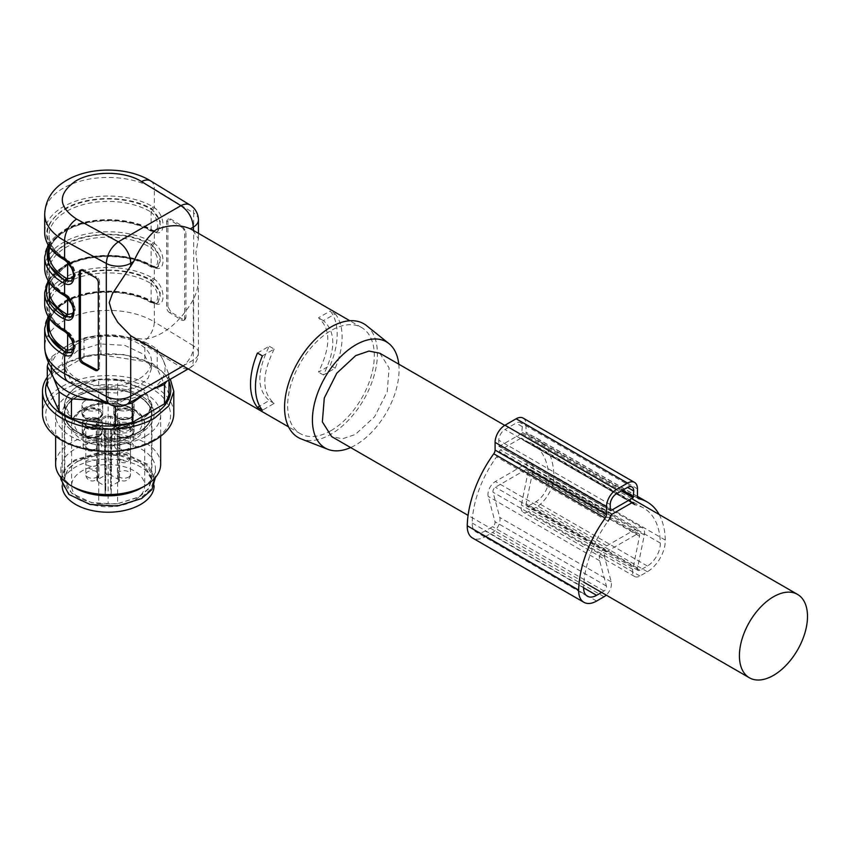 <?xml version="1.0" encoding="UTF-8"?>
<svg xmlns="http://www.w3.org/2000/svg" width="850" height="850" viewBox="0 0 850 850"><rect width="100%" height="100%" fill="white"/><g stroke="black" fill="none" stroke-linecap="round" stroke-linejoin="round"><path stroke-width="0.64" stroke-dasharray="4.25 3.19" d="M167.907 306.627L167.907 220.851L168.821 218.854L170.914 219.119L182.931 226.472L185.927 231.88L185.927 317.645L185.024 319.653L182.931 319.388L170.914 312.035L167.907 306.627L166.632 307.317L166.632 221.553A4.378 2.454 61.4 0 1 167.546 219.544A4.378 2.454 61.4 0 1 169.639 219.81L170.914 219.119M73.451 277.546L74.598 273.445C74.269 268.292 71.942 263.957 67.607 260.461L66.597 259.898C71.613 264.021 74.29 269.014 74.63 274.901L71.272 281.276M49.066 247.18A60.839 35.126 180 0 1 65.131 230.711A60.839 35.126 180 0 1 151.173 230.711L152.596 231.423L157.569 231.455L160.236 225.473C159.917 219.587 157.367 214.508 152.596 210.248L151.173 209.27A1.753 1.009 120 0 0 149.929 211.416L151.13 212.234C155.221 215.879 157.42 220.288 157.728 225.452C157.42 230.244 155.221 231.954 151.13 230.594L149.929 229.999A59.086 34.117 0 0 0 66.374 229.999A59.086 34.117 0 0 0 49.066 254.118C49.13 245.374 54.782 237.607 66.013 230.796C87.731 217.504 128.573 217.504 150.291 230.796A1.753 1.009 -60 0 1 149.929 229.999M73.451 349.021L74.598 344.919C74.269 339.766 71.942 335.431 67.607 331.936L66.597 331.373C71.613 335.495 74.29 340.489 74.63 346.375L71.549 352.58M49.066 318.654A60.839 35.126 180 0 1 65.131 302.186A60.839 35.126 180 0 1 151.173 302.186L152.596 302.897L157.569 302.929L160.236 296.947C159.917 291.061 157.367 285.983 152.596 281.711L151.173 280.744A1.753 1.009 120 0 0 149.929 282.891L151.13 283.709C155.221 287.353 157.42 291.752 157.728 296.926C157.42 301.718 155.221 303.429 151.13 302.069L149.929 301.474A59.086 34.117 0 0 0 66.374 301.474A59.086 34.117 0 0 0 49.066 325.592C49.13 316.848 54.782 309.071 66.013 302.271C87.731 288.979 128.573 288.979 150.291 302.271A1.753 1.009 -60 0 1 149.929 301.474M71.527 281.116L73.525 271.288L64.515 259.303C40.598 242.505 40.598 225.707 64.515 208.909C87.231 195.096 129.072 195.096 151.789 208.909L160.31 221.425L158.164 231.104L151.789 230.35L154.317 231.742C165.962 237.968 165.962 215.656 154.317 207.623L153.032 206.762A63.463 36.635 0 0 0 63.272 206.762A63.463 36.635 0 0 0 44.689 232.677M71.527 316.848L73.525 307.02L64.515 295.035C40.598 278.237 40.598 261.439 64.515 244.651C87.231 230.839 129.072 230.839 151.789 244.651L160.31 257.157L158.164 266.847L151.789 266.092L154.317 267.484C165.962 273.711 165.962 251.387 154.317 243.355L153.032 242.505A63.463 36.635 0 0 0 63.272 242.505A63.463 36.635 0 0 0 44.689 268.409M71.527 352.591L73.525 342.763L64.515 330.767C40.598 313.979 40.598 297.181 64.515 280.383C87.231 266.571 129.072 266.571 151.789 280.383L160.31 292.899L158.164 302.579L151.789 301.824L154.317 303.216C165.962 309.442 165.962 287.13 154.317 279.098L153.032 278.237A63.463 36.635 0 0 0 63.272 278.237A63.463 36.635 0 0 0 44.689 304.151M183.048 365.967L193.301 360.049A17.51 10.104 0 0 0 198.433 352.899L198.422 275.899L195.893 252.609L198.433 238.776L192.642 229.999M130.698 335.729C139.315 340.818 149.749 339.947 161.999 333.094C174.261 325.794 184.694 314.627 193.301 299.582C197.051 292.166 198.762 284.272 198.422 275.899M77.509 343.634A43.329 25.011 180 0 1 124.738 338.215A43.329 25.011 180 0 1 151.481 361.324A43.329 25.011 180 0 1 138.794 379.015A43.329 25.011 180 0 1 91.566 384.434A43.329 25.011 180 0 1 64.823 361.324A43.329 25.011 180 0 1 77.509 343.634M330.979 430.652A61.274 35.381 -60 0 1 300.348 433.691A61.274 35.381 -60 0 1 290.955 384.582A61.274 35.381 -60 0 1 330.979 330.586A61.274 35.381 -60 0 1 361.622 327.558A61.274 35.381 -60 0 1 371.014 376.656A61.274 35.381 -60 0 1 330.979 430.652M335.187 313.873A61.274 35.381 -60 0 1 335.187 368.188L323.404 374.988C335.888 349.679 335.888 331.564 323.404 320.673L335.187 313.873L330.236 311.015A61.274 35.381 -60 0 1 330.236 365.33L318.453 372.13C330.937 346.811 330.937 328.706 318.453 317.815L330.236 311.015M335.187 368.188L330.236 365.33M73.451 313.278L74.598 309.188C74.269 304.024 71.942 299.699 67.607 296.193L66.374 295.396A59.086 34.117 0 0 1 49.066 271.267A59.086 34.117 0 0 1 66.374 247.148A59.086 34.117 0 0 1 149.929 247.148L151.13 247.977C155.221 251.611 157.42 256.02 157.728 261.194C157.42 265.976 155.221 267.697 151.13 266.326L149.929 265.731A59.086 34.117 0 0 0 66.374 265.731A59.086 34.117 0 0 0 49.066 289.85C49.13 281.116 54.782 273.339 66.013 266.528C87.731 253.247 128.573 253.247 150.291 266.528L151.714 267.251L157.569 267.187L160.236 261.216C159.917 255.319 157.367 250.24 152.596 245.979L151.173 245.002A60.839 35.126 0 0 0 65.131 245.002A60.839 35.126 0 0 0 65.131 294.674L66.597 295.63C71.613 299.752 74.29 304.757 74.63 310.632L71.272 317.018M366.584 325.667A65.652 37.899 -60 0 1 373.044 379.026A65.652 37.899 -60 0 1 330.979 434.223A65.652 37.899 -60 0 1 301.187 438.929M398.767 364.161A61.274 35.381 -60 0 1 355.736 444.943A61.274 35.381 -60 0 1 350.625 447.557M379.812 353.217L389.13 367.976L387.196 391.797L374.659 416.681L355.3 434.478L342.507 438.781L331.67 436.613M48.099 244.821L63.644 230.265C86.934 216.144 129.37 216.144 152.66 230.265L157.59 231.444M49.066 282.922L65.131 266.443C87.529 252.833 128.775 252.833 151.173 266.443L152.596 267.155L151.13 266.326L151.13 247.977L152.596 245.979M48.099 280.564L63.644 266.007C86.934 251.876 129.37 251.876 152.66 266.007L157.59 267.187M48.099 316.296L63.644 301.739C86.934 287.619 129.37 287.619 152.66 301.739L157.59 302.919M98.313 282.699L99.514 281.956L99.514 367.731L98.313 368.464M82.397 270.449L83.598 269.716L96.337 276.654L95.136 277.387M83.598 269.716A4.378 2.603 -121.5 0 0 81.313 269.556A4.378 2.603 -121.5 0 0 80.803 270.066M97.931 369.952A4.378 2.603 -121.5 0 0 98.621 369.729A4.378 2.603 -121.5 0 0 99.514 367.731M99.514 281.956A4.378 2.603 -121.5 0 0 96.337 276.654M257.454 353.026L269.227 346.226C256.743 371.546 256.743 389.651 269.227 400.552L259.643 406.087M262.406 355.884L274.189 349.084L269.227 346.226M274.189 349.084C261.694 374.404 261.694 392.509 274.189 403.41L262.406 410.21M274.189 403.41L269.227 400.552M323.404 320.673L318.453 317.815M323.404 374.988L318.453 372.13M182.931 226.472L181.656 227.163L169.639 219.81M181.656 227.163A4.378 2.454 61.4 0 1 184.663 232.581L185.927 231.88M185.927 317.645L184.663 318.346L184.663 232.581M184.663 318.346A4.378 2.454 61.4 0 1 183.749 320.354A4.378 2.454 61.4 0 1 181.656 320.078L182.931 319.388M170.914 312.035L169.639 312.726L181.656 320.078M169.639 312.726A4.378 2.454 61.4 0 1 166.632 307.317M77.509 350.784L68.117 358.902L64.823 368.475L72.123 382.373L91.566 391.584L116.609 393.008L138.794 386.166L148.187 378.048L151.481 368.475L144.181 354.578L124.738 345.366L99.694 343.942L77.509 350.784M154.105 479.262L154.105 485.647A45.953 26.531 0 0 0 125.736 461.178A45.953 26.531 0 0 0 75.661 466.926A45.953 26.531 0 0 0 62.199 485.69L62.199 414.216A45.953 26.531 0 0 0 90.567 438.728A45.953 26.531 0 0 0 140.643 432.979A45.953 26.531 0 0 0 154.105 414.216A45.953 26.531 0 0 0 125.736 389.704A45.953 26.531 0 0 0 75.661 395.452A45.953 26.531 0 0 0 62.199 414.216A45.953 26.531 180 0 1 75.661 395.452A45.953 26.531 180 0 1 125.736 389.704A45.953 26.531 180 0 1 154.105 414.216A45.953 26.531 180 0 1 140.643 432.979A45.953 26.531 180 0 1 90.567 438.728A45.953 26.531 180 0 1 62.199 414.216L62.199 479.262A45.953 26.531 180 0 1 75.661 460.498L99.184 453.231L125.736 454.739L146.359 464.514L154.105 479.262L150.609 489.409L140.643 498.015A45.953 26.531 180 0 1 90.567 503.774A45.953 26.531 180 0 1 62.199 479.262M133.992 500.608A36.55 21.101 180 0 1 94.169 505.187A36.55 21.101 180 0 1 71.602 485.69A36.55 21.101 180 0 1 82.312 470.772A36.55 21.101 180 0 1 122.134 466.193A36.55 21.101 180 0 1 144.702 485.69A36.55 21.101 180 0 1 133.992 500.608M131.113 417.828L134.088 413.684L127.819 408.266L116.758 409.541L113.783 413.684L120.052 419.092L131.113 417.828A10.158 5.865 180 0 1 120.052 419.092A10.158 5.865 180 0 1 113.783 413.684A10.158 5.865 180 0 1 116.758 409.541A10.158 5.865 180 0 1 127.819 408.266A10.158 5.865 180 0 1 134.088 413.684A10.158 5.865 180 0 1 131.113 417.828M99.705 417.913L102.744 413.684L96.337 408.149L85.032 409.445L81.993 413.684L88.4 419.209L99.705 417.913A10.37 5.992 180 0 1 88.4 419.209A10.37 5.992 180 0 1 81.993 413.684A10.37 5.992 180 0 1 85.032 409.445A10.37 5.992 180 0 1 96.337 408.149A10.37 5.992 180 0 1 102.744 413.684A10.37 5.992 180 0 1 99.705 417.913M131.113 436.05L134.088 431.906L127.819 426.487L116.758 427.763L113.783 431.906L120.052 437.325L131.113 436.05A10.158 5.865 180 0 1 120.052 437.325A10.158 5.865 180 0 1 113.783 431.906A10.158 5.865 180 0 1 116.758 427.763A10.158 5.865 180 0 1 127.819 426.487A10.158 5.865 180 0 1 134.088 431.906A10.158 5.865 180 0 1 131.113 436.05M99.546 436.05L102.521 431.906L96.252 426.487L85.191 427.763L82.216 431.906L88.485 437.325L99.546 436.05A10.158 5.865 180 0 1 88.485 437.325A10.158 5.865 180 0 1 82.216 431.906A10.158 5.865 180 0 1 85.191 427.763A10.158 5.865 180 0 1 96.252 426.487A10.158 5.865 180 0 1 102.521 431.906A10.158 5.865 180 0 1 99.546 436.05M119.446 480.696A2.624 1.519 0 0 1 118.671 481.759L119.106 424.819L111.169 429.409L119.723 424.469L119.723 421.111L119.106 422.184L110.436 417.18L110.011 474.608L118.671 479.612A2.624 1.519 0 0 1 119.446 480.696L120.052 423.513A3.241 1.87 0 0 0 119.106 422.184L118.671 479.612M119.723 421.111L111.063 416.107L105.241 416.107L96.581 421.111L96.581 424.469L104.263 428.91L103.668 434.733C104.327 437.623 106.898 438.388 111.371 437.038L112.636 434.733L112.041 428.91L111.169 429.409L110.564 486.444L111.169 492.766A3.06 1.764 0 0 1 111.212 493.074L111.828 435.901A3.676 2.125 0 0 0 111.775 435.529L111.169 492.766M118.671 481.759L110.564 486.444M112.041 432.735L111.169 433.479L110.564 490.694M104.263 432.735L105.134 433.479L105.74 490.694L105.134 492.766A3.06 1.764 0 0 0 105.092 493.074A3.06 1.764 0 0 0 105.984 494.317A3.06 1.764 0 0 0 109.321 494.7A3.06 1.764 0 0 0 111.212 493.074M105.134 492.766L104.529 435.529L105.134 429.409L104.263 428.91L105.134 429.409L105.74 486.444L97.633 481.759A2.624 1.519 0 0 1 96.858 480.696L96.252 423.513A3.241 1.87 0 0 0 97.198 424.819L97.633 481.759M105.74 490.694L105.74 486.444M110.011 474.608A2.624 1.519 0 0 0 106.293 474.608L97.633 479.612A2.624 1.519 0 0 0 96.858 480.696M117.587 454.846L117.587 379.791L108.152 379.695L108.152 454.75L117.587 454.846L141.961 463.611L151.481 479.262L148.187 488.835L138.794 496.942L117.587 503.678L117.587 438.632A43.329 25.011 0 0 0 138.794 431.906A43.329 25.011 0 0 0 151.481 414.216A43.329 25.011 0 0 0 117.587 389.799L98.717 389.799A43.329 25.011 0 0 0 77.509 396.525A43.329 25.011 0 0 0 64.823 414.216A43.329 25.011 0 0 0 98.717 438.632L108.152 438.728L108.152 503.763L98.717 503.678L98.717 438.632L117.587 438.632L117.587 428.623L108.152 428.719L108.152 438.728L117.587 438.632A43.329 25.011 180 0 0 138.794 431.906A43.329 25.011 180 0 0 151.481 414.216L151.481 404.207L148.187 413.78L138.794 421.897L117.587 428.623M151.481 479.262L151.481 414.216A43.329 25.011 180 0 0 117.587 389.799L98.717 389.799L98.717 454.846A43.329 25.011 0 0 0 77.509 461.571A43.329 25.011 0 0 0 64.823 479.262A43.329 25.011 0 0 0 98.717 503.678M117.587 503.678L108.152 503.763M98.717 454.846L108.152 454.75M77.201 461.391L99.609 454.474L124.897 455.908L144.542 465.216L151.916 479.262L148.591 488.931L139.102 497.123L116.694 504.039L91.407 502.605L71.761 493.297L64.388 479.262L67.713 469.582L77.201 461.391M139.102 432.087A43.764 25.266 180 0 1 91.407 437.559A43.764 25.266 180 0 1 64.388 414.216A43.764 25.266 180 0 1 77.201 396.344A43.764 25.266 180 0 1 124.897 390.873A43.764 25.266 180 0 1 151.916 414.216A43.764 25.266 180 0 1 139.102 432.087A43.764 25.266 180 0 1 91.407 437.559A43.764 25.266 180 0 1 64.388 414.216A43.764 25.266 180 0 1 77.201 396.344A43.764 25.266 180 0 1 124.897 390.873A43.764 25.266 180 0 1 151.916 414.216A43.764 25.266 180 0 1 139.102 432.087M131.113 409.254A10.158 5.865 180 0 1 120.052 410.518A10.158 5.865 180 0 1 113.783 405.099A10.158 5.865 180 0 1 116.758 400.956A10.158 5.865 180 0 1 127.819 399.691A10.158 5.865 180 0 1 134.088 405.099A10.158 5.865 180 0 1 131.113 409.254A10.158 5.865 180 0 1 120.052 410.518A10.158 5.865 180 0 1 113.783 405.099A10.158 5.865 180 0 1 116.758 400.956A10.158 5.865 180 0 1 127.819 399.691A10.158 5.865 180 0 1 134.088 405.099A10.158 5.865 180 0 1 131.113 409.254M116.758 419.188A10.158 5.865 180 0 1 127.819 417.913A10.158 5.865 180 0 1 134.088 423.332A10.158 5.865 180 0 1 131.113 427.476A10.158 5.865 180 0 1 120.052 428.751A10.158 5.865 180 0 1 113.783 423.332A10.158 5.865 180 0 1 116.758 419.188A10.158 5.865 180 0 1 127.819 417.913A10.158 5.865 180 0 1 134.088 423.332A10.158 5.865 180 0 1 131.113 427.476A10.158 5.865 180 0 1 120.052 428.751A10.158 5.865 180 0 1 113.783 423.332A10.158 5.865 180 0 1 116.758 419.188M99.705 409.339A10.37 5.992 180 0 1 88.4 410.635A10.37 5.992 180 0 1 81.993 405.099A10.37 5.992 180 0 1 85.032 400.871A10.37 5.992 180 0 1 96.337 399.574A10.37 5.992 180 0 1 102.744 405.099A10.37 5.992 180 0 1 99.705 409.339A10.37 5.992 180 0 1 88.4 410.635A10.37 5.992 180 0 1 81.993 405.099A10.37 5.992 180 0 1 85.032 400.871A10.37 5.992 180 0 1 96.337 399.574A10.37 5.992 180 0 1 102.744 405.099A10.37 5.992 180 0 1 99.705 409.339M85.191 419.188A10.158 5.865 180 0 1 96.252 417.913A10.158 5.865 180 0 1 102.521 423.332A10.158 5.865 180 0 1 99.546 427.476A10.158 5.865 180 0 1 88.485 428.751A10.158 5.865 180 0 1 82.216 423.332A10.158 5.865 180 0 1 85.191 419.188A10.158 5.865 180 0 1 96.252 417.913A10.158 5.865 180 0 1 102.521 423.332A10.158 5.865 180 0 1 99.546 427.476A10.158 5.865 180 0 1 88.485 428.751A10.158 5.865 180 0 1 82.216 423.332A10.158 5.865 180 0 1 85.191 419.188M47.303 381.374A62.624 36.157 180 0 1 63.877 364.353A62.624 36.157 180 0 1 125.056 355.109A62.624 36.157 180 0 1 169.001 381.374M48.482 362.493A61.274 35.381 180 0 1 51.839 356.596L67.915 345.249L84.001 338.024L84.001 357.404A61.274 35.381 180 0 1 100.906 354.79L144.851 361.579A61.274 35.381 180 0 1 157.229 368.73L169.001 394.092M47.303 385.741A61.274 35.381 180 0 1 51.839 375.976L84.001 357.404M64.823 479.262L64.823 414.216A43.329 25.011 180 0 0 98.717 438.632L98.717 428.623L108.152 428.719M64.823 404.207L64.823 414.216A43.329 25.011 180 0 1 77.509 396.525A43.329 25.011 180 0 1 98.717 389.799L98.717 379.791A43.329 25.011 0 0 0 77.509 386.516A43.329 25.011 0 0 0 64.823 404.207A43.329 25.011 0 0 0 98.717 428.623M108.152 379.695L98.717 379.791M117.587 379.791L141.961 388.567L151.481 404.207M77.201 386.346L99.609 379.429L124.897 380.864L144.542 390.171L151.916 404.207L148.591 413.876L139.102 422.078L116.694 428.995L91.407 427.561L71.761 418.253L64.388 404.207L67.713 394.538L77.201 386.346M60.881 479.262L64.483 468.817L74.726 459.956L98.929 452.487L126.246 454.049L147.454 464.1L155.423 479.262M74.726 487.836A47.271 27.296 180 0 1 60.881 468.541A47.271 27.296 180 0 1 74.726 449.236A47.271 27.296 180 0 1 126.246 443.328A47.271 27.296 180 0 1 155.423 468.541A47.271 27.296 180 0 1 141.589 487.826L141.578 487.836M160.671 464.249A52.519 30.324 0 0 0 128.254 436.231A52.519 30.324 0 0 0 71.017 442.808A52.519 30.324 0 0 0 55.633 464.249M145.286 436.369A52.519 30.324 180 0 1 88.049 442.946A52.519 30.324 180 0 1 55.633 414.928A52.519 30.324 180 0 1 71.017 393.486A52.519 30.324 180 0 1 128.254 386.92A52.519 30.324 180 0 1 160.671 414.928A52.519 30.324 180 0 1 145.286 436.369M152.426 440.491C127.936 452.816 101.596 454.314 73.397 445.007C41.013 433.415 36.04 404.388 63.877 389.364C88.368 377.049 114.707 375.541 142.906 384.859C175.291 396.44 180.264 425.467 152.426 440.491M173.804 413.504A65.652 37.899 0 0 0 133.28 378.484A65.652 37.899 0 0 0 61.731 386.697A65.652 37.899 0 0 0 42.5 413.504M47.303 377.113A65.652 37.899 180 0 1 61.731 364.544L90.153 354.896L123.112 354.439L152.299 363.29L170.351 379.217M84.001 338.024A61.274 35.381 180 0 1 100.906 335.41L122.878 336.749L144.851 342.21L144.851 361.579M144.851 342.21A61.274 35.381 180 0 1 157.229 349.35L157.229 368.73M157.229 349.35L163.115 359.975L169.001 374.723L169.001 380.003M169.001 374.723A61.274 35.381 180 0 1 166.409 381.501M127.139 404.175A61.274 35.381 180 0 1 115.398 405.663L115.398 406.311M153.308 389.056L143.491 394.729M115.398 405.663L108.099 403.421M51.839 356.596L51.839 375.976M100.906 335.41L100.906 354.79M51.297 367.158A56.897 32.852 180 0 1 67.915 345.249A56.897 32.852 180 0 1 122.878 336.749A56.897 32.852 180 0 1 163.115 359.975A56.897 32.852 180 0 1 148.389 391.701A56.897 32.852 180 0 1 104.104 401.243M119.297 430.302A6.566 3.793 0 0 0 128.573 430.302A6.566 3.793 0 0 0 130.496 427.614A6.566 3.793 0 0 0 128.573 424.936A6.566 3.793 0 0 0 119.297 424.936A6.566 3.793 0 0 0 117.374 427.614A6.566 3.793 0 0 0 119.297 430.302M117.374 431.407A9.276 5.355 180 0 1 114.654 427.614A9.276 5.355 180 0 1 117.374 423.831A9.276 5.355 180 0 1 130.496 423.831A9.276 5.355 180 0 1 133.216 427.614A9.276 5.355 180 0 1 130.496 431.407A9.276 5.355 180 0 1 117.374 431.407M114.654 445.846A9.276 5.355 180 0 0 117.374 449.629A9.276 5.355 180 0 0 130.496 449.629A9.276 5.355 0 0 0 133.216 445.846A9.276 5.355 0 0 0 130.496 442.053A9.276 5.355 0 0 0 117.374 442.053A9.276 5.355 180 0 0 114.654 445.846L114.654 432.618A9.276 5.355 180 0 1 117.374 428.836A9.276 5.355 0 0 1 127.489 427.667A9.276 5.355 0 0 1 133.216 432.618A9.276 5.355 0 0 1 130.496 436.411A9.276 5.355 180 0 1 120.381 437.569A9.276 5.355 180 0 1 114.654 432.618C114.187 432.916 114.835 433.925 116.599 435.625C121.029 438.09 125.726 438.217 130.677 436.007L133.216 432.618L133.216 445.846M128.573 443.158A6.566 3.793 0 0 0 119.297 443.158A6.566 3.793 0 0 0 117.374 445.846A6.566 3.793 0 0 0 119.297 448.524A6.566 3.793 0 0 0 128.573 448.524A6.566 3.793 0 0 0 130.496 445.846A6.566 3.793 0 0 0 128.573 443.158M97.006 421.366A6.566 3.793 0 0 0 87.731 421.366A6.566 3.793 0 0 0 85.808 424.044A6.566 3.793 0 0 0 87.731 426.721L97.006 426.721L98.929 424.044L97.006 421.366M85.648 427.922A9.499 5.482 180 0 1 82.875 424.044A9.499 5.482 180 0 1 85.648 420.166A9.499 5.482 180 0 1 99.089 420.166A9.499 5.482 180 0 1 101.862 424.044A9.499 5.482 180 0 1 99.089 427.922A9.499 5.482 180 0 1 85.648 427.922M83.088 445.846A9.276 5.355 180 0 0 85.808 449.629A9.276 5.355 180 0 0 98.929 449.629A9.276 5.355 0 0 0 101.649 445.846A9.276 5.355 0 0 0 98.929 442.053A9.276 5.355 0 0 0 85.808 442.053A9.276 5.355 180 0 0 83.088 445.846L83.088 432.618A9.276 5.355 180 0 1 85.808 428.836A9.276 5.355 0 0 1 95.922 427.667A9.276 5.355 0 0 1 101.649 432.618A9.276 5.355 0 0 1 98.929 436.411A9.276 5.355 180 0 1 88.814 437.569A9.276 5.355 180 0 1 83.088 432.618C82.62 432.916 83.268 433.925 85.032 435.625C89.463 438.09 94.159 438.217 99.11 436.007L101.649 432.618L101.649 445.846M97.006 443.158A6.566 3.793 0 0 0 87.731 443.158A6.566 3.793 0 0 0 85.808 445.846A6.566 3.793 0 0 0 87.731 448.524A6.566 3.793 0 0 0 97.006 448.524A6.566 3.793 0 0 0 98.929 445.846A6.566 3.793 0 0 0 97.006 443.158M638.01 498.27L527.361 434.392A4.378 2.529 -60 0 1 526.947 434.233A4.378 2.529 -60 0 1 526.033 432.225L526.033 424.501A14.004 8.086 -60 0 0 523.133 418.094M520.678 438.313L500.448 449.99A1.753 1.009 -60 0 0 499.322 451.488A11.379 6.566 -60 0 1 496.591 456.854A80.537 46.495 -60 0 0 472.196 523.069A18.381 10.614 -60 0 0 475.989 531.909A18.381 10.614 -60 0 0 485.18 530.995L492.607 526.713A3.506 2.019 -60 0 0 494.998 521.73L488.219 496.442A10.508 6.067 -60 0 1 495.401 481.504L525.725 463.994A10.508 6.067 -60 0 1 530.984 463.473A10.508 6.067 -60 0 1 532.908 470.645L526.129 503.763A3.506 2.019 -60 0 0 526.766 506.154A3.506 2.019 -60 0 0 528.519 505.973L535.936 501.691A18.381 10.614 -60 0 0 548.93 478.763A80.537 46.495 -60 0 0 532.281 443.732A80.537 46.495 -60 0 0 524.535 440.725A11.379 6.566 -60 0 1 523.441 440.3A11.379 6.566 -60 0 1 521.804 438.504A1.753 1.009 -60 0 0 521.549 438.228A1.753 1.009 -60 0 0 520.678 438.313L632.092 502.647M601.577 592.439L604.021 591.037A3.506 2.019 -60 0 0 606.411 586.054L599.643 560.766A10.508 6.067 -60 0 1 606.815 545.827L637.139 528.317A10.508 6.067 -60 0 1 642.398 527.797A10.508 6.067 -60 0 1 644.321 534.969L637.543 568.087A3.506 2.019 -60 0 0 638.18 570.477A3.506 2.019 -60 0 0 639.933 570.308L647.36 566.015A18.381 10.614 -60 0 0 660.344 543.086A80.537 46.495 -60 0 0 643.694 508.056A80.537 46.495 -60 0 0 635.949 505.049A11.379 6.566 -60 0 1 634.854 504.624M472.196 523.069L583.61 587.393A80.537 46.495 -60 0 1 608.005 521.178L496.591 456.854M521.709 433.436L499.418 446.303L498.801 445.942L498.801 440.226A8.755 5.058 -60 0 1 504.996 429.505L516.131 423.066A8.755 5.058 -60 0 1 520.508 422.641A8.755 5.058 -60 0 1 522.325 426.647L521.709 433.436L621.361 490.971M596.604 601.035L485.18 536.711A25.383 14.652 -60 0 1 472.494 537.976M485.18 536.711L492.607 532.429A10.508 6.067 -60 0 0 499.779 517.491L493.011 492.203A3.506 2.019 -60 0 1 495.401 487.22L525.725 469.71A3.506 2.019 -60 0 1 527.478 469.529A3.506 2.019 -60 0 1 528.116 471.931L521.347 505.038A10.508 6.067 -60 0 0 523.26 512.221A10.508 6.067 -60 0 0 528.519 511.7L535.936 507.408A25.383 14.652 -60 0 0 553.881 475.734A87.539 50.543 -60 0 0 535.776 437.665A87.539 50.543 -60 0 0 527.361 434.392M659.133 514.484A87.539 50.543 -60 0 1 665.295 540.069A25.383 14.652 -60 0 1 647.36 571.731L639.933 576.024A10.508 6.067 -60 0 1 634.684 576.544A10.508 6.067 -60 0 1 632.761 569.362L639.529 536.254A3.506 2.019 -60 0 0 638.892 533.864A3.506 2.019 -60 0 0 637.139 534.034L606.815 551.544A3.506 2.019 -60 0 0 604.424 556.527L611.203 581.814A10.508 6.067 -60 0 1 606.209 595.117M152.894 209.642L154.317 207.623L154.317 188.944L193.662 213.031L193.662 345.971L154.317 321.884L154.317 303.216L152.894 302.409M152.894 281.116L154.317 279.098L154.317 267.484L152.894 266.666M152.894 245.384L154.317 243.355L154.317 231.742L152.894 230.934M67.607 262.512L67.607 260.461L66.597 259.898L67.607 260.461M149.929 211.416A59.086 34.117 0 0 0 66.374 211.416A59.086 34.117 0 0 0 49.066 235.535A59.086 34.117 0 0 0 66.374 259.654L64.515 259.303A1.753 1.009 -60 0 1 63.644 259.388M48.748 245.894L64.515 230.35C87.231 216.548 129.072 216.548 151.789 230.35L151.173 230.711A1.753 1.009 -60 0 1 150.291 230.796L152.596 231.423L151.13 230.594L151.13 212.234L152.596 210.248M67.607 333.986L67.607 331.936L66.597 331.373L67.607 331.936M149.929 282.891A59.086 34.117 0 0 0 66.374 282.891A59.086 34.117 0 0 0 49.066 307.009A59.086 34.117 0 0 0 66.374 331.128L64.515 330.767A1.753 1.009 -60 0 1 63.644 330.862M48.748 317.369L64.515 301.824C87.231 288.012 129.072 288.012 151.789 301.824L151.173 302.186A1.753 1.009 -60 0 1 150.291 302.271L152.596 302.897L151.13 302.069L151.13 283.709L152.596 281.711M151.789 230.35L153.032 231.072A63.463 36.635 0 0 0 63.272 231.072A63.463 36.635 0 0 0 44.689 256.976M141.578 343.124L180.923 367.2L118.32 403.346L76.617 380.63A45.953 26.531 180 0 1 75.661 342.561A45.953 26.531 180 0 1 141.578 343.124A17.51 10.402 -58.5 0 0 154.317 321.884A63.463 36.635 0 0 0 63.272 321.119A63.463 36.635 0 0 0 44.689 347.034M151.789 301.824L153.032 302.536A63.463 36.635 0 0 0 63.272 302.536A63.463 36.635 0 0 0 44.689 328.451M151.173 266.443L153.032 266.804A63.463 36.635 0 0 0 63.272 266.804A63.463 36.635 0 0 0 44.689 292.708M188.179 368.932L189.678 368.061A17.51 10.104 60 0 0 193.301 360.049L193.301 299.582M198.433 219.959A17.51 10.104 0 0 0 193.662 213.031A17.51 10.402 -58.5 0 0 190.06 205.031M198.433 352.899A17.51 10.104 0 0 0 193.662 345.971A17.51 10.402 -58.5 0 1 180.923 367.2A17.51 10.104 60 0 0 189.678 368.061A17.51 17.51 0 0 0 198.433 352.899M150.716 180.954A17.51 10.402 121.5 0 1 154.317 188.944A63.463 36.635 0 0 0 63.272 188.179A63.463 36.635 0 0 0 44.689 214.094M127.075 404.207A17.51 10.104 60 0 1 118.32 403.346A17.51 9.807 118.6 0 1 109.948 404.419M67.607 298.254L67.607 296.193L66.597 295.63L67.607 296.193M151.789 266.092A61.71 35.626 0 0 0 64.515 266.092A61.71 35.626 0 0 0 48.748 281.637M71.74 316.646C74.715 313.374 75.852 311.132 75.151 309.921C74.757 304.183 72.186 299.381 67.426 295.513L66.013 294.589A1.753 1.009 -60 0 0 65.131 294.674L64.515 295.035A1.753 1.009 -60 0 1 63.644 295.12M153.032 242.505L149.929 247.148M68.244 381.703A17.51 9.807 118.6 0 0 76.617 380.63M153.032 278.237L151.173 280.744A60.839 35.126 0 0 0 65.131 280.744A60.839 35.126 0 0 0 65.131 330.416M153.032 206.762L151.173 209.27A60.839 35.126 0 0 0 65.131 209.27A60.839 35.126 0 0 0 65.131 258.942M167.907 220.851L166.632 221.553M65.652 331.489L64.6 330.884M65.652 295.747L64.6 295.152M65.652 260.015L64.6 259.42M49.066 282.126L49.066 271.267C49.13 280.011 54.782 287.789 66.013 294.589A1.753 1.009 -60 0 1 66.374 295.396M82.312 410.019A36.55 21.101 0 0 0 71.602 424.936A36.55 21.101 0 0 0 94.169 444.433A36.55 21.101 0 0 0 133.992 439.854A36.55 21.101 0 0 0 144.702 424.936A36.55 21.101 0 0 0 122.134 405.439A36.55 21.101 0 0 0 82.312 410.019M132.132 436.645A33.915 19.582 180 0 1 84.171 436.645A33.915 19.582 180 0 1 84.171 408.946A33.915 19.582 180 0 1 132.132 408.946A33.915 19.582 180 0 1 132.132 436.645M111.424 428.963L119.106 424.819A3.241 1.87 0 0 0 120.052 423.513L119.723 424.469M111.169 429.409L111.775 435.529A0.871 0.701 -16.5 0 1 112.636 434.733M110.755 437.389A3.676 2.125 0 0 0 111.828 435.901L110.936 436.985C106.579 437.548 104.422 437.187 104.476 435.901A3.676 2.125 0 0 0 105.549 437.389A3.676 2.125 0 0 0 110.755 437.389M103.668 434.733A0.871 0.701 -163.5 0 1 104.529 435.529A3.676 2.125 0 0 0 104.476 435.901L105.092 493.074M105.134 429.409L96.581 424.469M97.633 479.612L97.198 422.184A3.241 1.87 0 0 0 96.252 423.513L104.879 428.963M96.581 421.111L97.198 422.184L105.868 417.18L106.293 474.608M111.063 416.107L110.436 417.18A3.241 1.87 0 0 0 105.868 417.18L105.241 416.107M117.374 410.603A9.276 5.355 180 0 1 127.489 409.445A9.276 5.355 180 0 1 133.216 414.396A9.276 5.355 180 0 1 130.496 418.179A9.276 5.355 180 0 1 120.381 419.348A9.276 5.355 180 0 1 114.654 414.396A9.276 5.355 180 0 1 117.374 410.603M119.297 453.528A6.566 3.793 0 0 0 117.374 456.206A6.566 3.793 0 0 0 119.297 458.883A6.566 3.793 0 0 0 128.573 458.883A6.566 3.793 0 0 0 130.496 456.206A6.566 3.793 0 0 0 128.573 453.528A6.566 3.793 0 0 0 119.297 453.528M128.573 477.116A6.566 3.793 0 0 0 130.496 474.428A6.566 3.793 0 0 0 128.573 471.75A6.566 3.793 0 0 0 119.297 471.75A6.566 3.793 0 0 0 117.374 474.428A6.566 3.793 0 0 0 119.297 477.116A6.566 3.793 0 0 0 128.573 477.116M85.648 410.518A9.499 5.482 180 0 1 96.007 409.328A9.499 5.482 180 0 1 101.862 414.396A9.499 5.482 180 0 1 99.089 418.274A9.499 5.482 180 0 1 88.729 419.464A9.499 5.482 180 0 1 82.875 414.396A9.499 5.482 180 0 1 85.648 410.518M97.006 465.322L98.929 462.644L97.006 459.956L87.731 459.956A6.566 3.793 0 0 0 85.808 462.644A6.566 3.793 0 0 0 87.731 465.322A6.566 3.793 0 0 0 97.006 465.322M97.006 477.116A6.566 3.793 0 0 0 98.929 474.428A6.566 3.793 0 0 0 97.006 471.75A6.566 3.793 0 0 0 87.731 471.75A6.566 3.793 0 0 0 85.808 474.428A6.566 3.793 0 0 0 87.731 477.116A6.566 3.793 0 0 0 97.006 477.116M637.447 496.549L526.033 432.225M637.447 488.824L526.033 424.501M611.862 514.314L500.448 449.99M632.602 502.478L521.804 438.504M635.949 505.049L524.535 440.725M660.344 543.086L548.93 478.763M647.36 566.015L535.936 501.691M639.933 570.308L528.519 505.973M637.543 568.087L526.129 503.763M644.321 534.969L532.908 470.645M637.139 528.317L525.725 463.994M606.815 545.827L495.401 481.504M599.643 560.766L488.219 496.442M606.411 586.054L494.998 521.73M604.021 591.037L492.607 526.713M583.599 587.817L485.18 530.995M610.736 515.812L499.322 451.488M498.801 445.942L610.215 510.266L499.418 446.303M604.021 596.753L492.607 532.429M611.203 581.814L499.779 517.491M604.424 556.527L493.011 492.203M606.815 551.544L495.401 487.22M637.139 534.034L525.725 469.71M639.529 536.254L528.116 471.931M632.761 569.362L521.347 505.038M639.933 576.024L528.519 511.7M647.36 571.731L535.936 507.408M665.295 540.069L553.881 475.734M610.215 504.549L498.801 440.226M616.409 493.829L504.996 429.505M522.325 426.647L516.131 423.066M622.593 490.259L522.325 432.363M49.066 246.394L49.066 235.535C49.13 244.279 54.782 252.046 66.013 258.857L67.426 259.771C72.186 263.649 74.757 268.451 75.151 274.178C75.852 275.4 74.715 277.642 71.74 280.904M49.066 317.868L49.066 307.009C49.13 315.754 54.782 323.521 66.013 330.331L67.426 331.245C72.186 335.112 74.757 339.915 75.151 345.652C75.852 346.874 74.715 349.106 71.74 352.378M198.433 238.776L198.433 233.346M300.348 433.691L288.564 426.881M361.622 327.558L349.839 320.748M71.272 352.75L71.846 352.421M167.546 219.544L168.821 218.854M183.749 320.354L185.024 319.653M157.526 231.381C157.399 232.167 155.465 232.209 151.714 231.508M157.526 267.123C157.399 267.899 155.465 267.941 151.714 267.251M157.526 302.855C157.399 303.631 155.465 303.673 151.714 302.983M81.313 269.556L80.113 270.289M98.621 369.729L97.421 370.462M64.823 368.475L64.823 361.324M151.481 368.475L151.481 361.324M631.635 498.61L504.751 425.361M583.897 582.229L468.084 515.366M71.602 485.69L71.602 424.936C71.804 418.508 75.554 413.132 82.854 408.818C103.966 395.452 146.211 405.663 144.702 424.936L144.702 485.69M64.388 404.207L64.388 479.262M151.916 404.207L151.916 479.262M134.088 405.099L134.088 413.684L134.088 405.099M113.783 405.099L113.783 413.684L113.783 405.099M113.783 423.332L113.783 431.906L113.783 423.332M134.088 423.332L134.088 431.906L134.088 423.332M102.744 405.099L102.744 413.684L102.744 405.099M81.993 405.099L81.993 413.684L81.993 405.099M82.216 423.332L82.216 431.906L82.216 423.332M102.521 423.332L102.521 431.906L102.521 423.332M60.881 468.541L60.881 477.466M155.423 468.541L155.423 477.466M55.633 414.928L55.633 436.241M160.671 414.928L160.671 436.241M114.654 427.614L114.654 414.396C114.187 414.694 114.835 415.692 116.599 417.403C121.029 419.868 125.726 419.996 130.677 417.786L133.216 414.396L133.216 427.614M130.496 427.614L130.496 456.206A6.566 6.566 0 0 1 120.657 461.89A6.566 6.566 0 0 1 117.374 456.206L117.374 427.614M117.374 445.846L117.374 474.428A6.566 6.566 0 0 0 127.213 480.123A6.566 6.566 0 0 0 130.496 474.428L130.496 445.846M82.875 424.044L82.875 414.396C82.386 414.704 83.056 415.735 84.862 417.488C89.399 420.006 94.201 420.134 99.269 417.871L101.862 414.396L101.862 424.044M85.808 424.044L85.808 462.644A6.566 6.566 0 0 0 95.646 468.329A6.566 6.566 0 0 0 98.929 462.644L98.929 424.044M85.808 445.846L85.808 474.428A6.566 6.566 0 0 0 95.646 480.123A6.566 6.566 0 0 0 98.929 474.428L98.929 445.846M632.963 502.552L521.549 438.228M631.763 502.828L523.441 440.3M643.694 508.056L532.281 443.732M638.18 570.477L526.766 506.154M642.398 527.797L530.984 463.473M587.414 596.232L475.989 531.909M638.892 533.864L527.478 469.529M634.684 576.544L523.26 512.221M637.447 496.368L535.776 437.665M638.361 498.557L526.947 434.233M610.396 510.669L498.982 446.346M631.922 486.965L520.508 422.641"/><path stroke-width="1.27" d="M79.22 272.287L79.22 358.062L80.421 357.319L80.421 271.554L79.22 272.287A4.378 2.603 58.5 0 1 80.113 270.289A4.378 2.603 58.5 0 1 82.397 270.449L95.136 277.387A4.378 2.603 58.5 0 1 98.313 282.699L98.313 368.464A4.378 2.603 58.5 0 1 97.421 370.462A4.378 2.603 58.5 0 1 95.136 370.303L96.337 369.569L83.598 362.631L82.397 363.364L95.136 370.303M82.397 363.364A4.378 2.603 58.5 0 1 79.22 358.062M49.066 246.394L49.066 254.118A59.086 34.117 0 0 0 66.374 278.237L67.607 278.821L73.451 277.546M49.066 317.868L49.066 325.592A59.086 34.117 0 0 0 66.374 349.711L67.607 350.285L73.451 349.021M63.272 294.323L64.6 295.152L64.6 283.539L63.272 282.88A63.463 36.635 0 0 1 44.689 256.976L44.689 268.409A63.463 36.635 0 0 0 63.272 294.323A1.753 1.009 -60 0 0 63.644 295.12C51.308 287.81 44.986 278.906 44.689 268.409M48.748 317.369L48.439 336.026L65.652 352.771L64.6 355.013L63.272 354.354A63.463 36.635 0 0 1 44.689 328.451L44.689 347.034A63.463 36.635 0 0 0 64.6 373.681L64.6 355.013C76.946 360.836 76.946 338.513 64.6 330.884L64.6 319.271L63.272 318.623A1.753 1.009 -60 0 1 64.515 316.476L71.527 316.848M63.272 330.055A1.753 1.009 -60 0 0 63.644 330.862C51.308 323.553 44.986 314.649 44.689 304.151A63.463 36.635 0 0 0 63.272 330.055L64.6 330.884M190.304 228.841L193.301 227.109L193.301 230.382L190.304 228.841C180.232 224.379 168.831 224.655 156.124 229.659C147.475 237.023 139.995 247.648 133.694 261.524L112.328 293.898L109.236 302.558L112.274 312.97L117.799 322.426L130.698 335.729L288.564 426.881M63.272 258.581A1.753 1.009 -60 0 0 63.644 259.388C51.308 252.078 44.986 243.174 44.689 232.677A63.463 36.635 0 0 0 63.272 258.581L64.6 259.42L64.6 240.741L106.303 263.457A17.51 10.104 0 0 0 130.698 263.256L130.698 266.549M262.406 410.21L257.454 407.352A61.274 35.381 -60 0 1 257.454 353.026L262.406 355.884A61.274 35.381 -60 0 0 262.406 410.21M49.066 282.126L49.066 289.85A59.086 34.117 0 0 0 66.374 313.979L67.607 314.553L73.451 313.278M350.625 447.557A61.274 35.381 -60 0 1 327.93 449.342L301.187 438.929A65.652 37.899 -60 0 1 287.353 387.515A65.652 37.899 -60 0 1 330.979 327.016A65.652 37.899 -60 0 1 366.584 325.667L388.971 343.623A61.274 35.381 -60 0 1 398.767 364.161M327.93 449.342A61.274 35.381 -60 0 1 315.021 401.349A61.274 35.381 -60 0 1 355.736 344.888A61.274 35.381 -60 0 1 388.971 343.623M468.084 515.366L331.67 436.613L322.352 421.866L324.286 398.034L336.823 373.15L355.736 355.608L368.974 351.061L379.812 353.217L504.751 425.361M71.549 352.58L65.131 351.858A60.839 35.126 180 0 1 49.066 318.654M65.652 352.771L71.527 352.591M71.549 316.837L66.597 316.816L65.131 316.115L49.555 300.73L49.066 282.922M48.748 245.894L48.439 264.552L64.515 280.744L71.527 281.116M71.549 281.106L65.131 280.383A60.839 35.126 180 0 1 49.066 247.18M80.803 270.066A4.378 2.603 -121.5 0 0 80.421 271.554M80.421 357.319A4.378 2.603 -121.5 0 0 83.598 362.631M96.337 369.569A4.378 2.603 -121.5 0 0 97.931 369.952M259.643 406.087L257.454 407.352M773.904 596.519A48.142 27.795 -60 0 1 797.534 594.394A48.142 27.795 -60 0 1 807.5 616.941A48.142 27.795 -60 0 1 773.011 675.644A48.142 27.795 -60 0 1 749.392 677.779A48.142 27.795 -60 0 1 739.415 655.222A48.142 27.795 -60 0 1 773.904 596.519M62.199 485.69L62.199 485.647A45.953 26.531 0 0 0 90.567 510.202A45.953 26.531 0 0 0 140.643 504.454A45.953 26.531 0 0 0 154.105 485.69L154.105 485.647M169.001 381.374A62.624 36.157 180 0 1 152.426 415.48A62.624 36.157 180 0 1 77.478 421.43A62.624 36.157 180 0 1 47.303 381.374M169.001 380.003L169.001 394.092A61.274 35.381 180 0 1 164.464 403.856L132.303 422.429A61.274 35.381 180 0 1 115.398 425.043L71.453 418.253A61.274 35.381 180 0 1 59.075 411.103L47.303 385.741L47.303 366.361A61.274 35.381 180 0 1 48.482 362.493M155.423 477.466L151.821 489.706L141.578 498.557L117.374 506.026L90.058 504.475L68.85 494.424L60.881 479.262L60.881 477.466M141.578 487.836L145.286 485.69L141.578 487.836A47.271 27.296 180 0 1 141.578 487.836A47.271 27.296 180 0 1 74.726 487.836L71.017 485.69A52.519 30.324 0 0 0 145.286 485.69L145.286 485.69A52.519 30.324 0 0 0 160.671 464.249L160.671 436.241M55.633 436.241L55.633 464.249A52.519 30.324 0 0 0 71.017 485.69M42.5 391.351L42.5 413.504A65.652 37.899 0 0 0 83.024 448.524A65.652 37.899 0 0 0 154.572 440.3A65.652 37.899 0 0 0 173.804 413.504L173.804 391.351L168.81 405.854L154.572 418.147A65.652 37.899 180 0 1 83.024 426.36A65.652 37.899 180 0 1 42.5 391.351A65.652 37.899 180 0 1 47.303 377.113M170.351 379.217L173.804 391.351M166.409 381.501A61.274 35.381 180 0 1 164.464 384.476L164.464 403.856M143.491 394.729L132.303 403.049L132.303 422.429M132.303 403.049A61.274 35.381 180 0 1 127.139 404.175M115.398 406.311L115.398 425.043M164.464 384.476L153.308 389.056M108.099 403.421L93.426 400.201L71.453 398.873L71.453 418.253M71.453 398.873A61.274 35.381 180 0 1 59.075 391.723L59.075 411.103M59.075 391.723L53.189 376.975L47.303 366.361M104.104 401.243A56.897 32.852 180 0 1 93.426 400.201A56.897 32.852 180 0 1 53.189 376.975A56.897 32.852 180 0 1 51.297 367.158M659.133 514.484A87.539 50.543 -60 0 0 647.19 501.989A87.539 50.543 -60 0 0 638.775 498.716A4.378 2.529 -60 0 1 638.361 498.557A4.378 2.529 -60 0 1 637.447 496.549L637.447 488.824A14.004 8.086 -60 0 0 634.546 482.418L523.133 418.094A14.004 8.086 -60 0 0 516.131 418.784L504.996 425.212A14.004 8.086 -60 0 0 495.093 442.372L495.093 450.096A4.378 2.529 -60 0 1 493.765 453.794A87.539 50.543 -60 0 0 467.245 525.757A25.383 14.652 -60 0 0 472.494 537.976L583.907 602.299A25.383 14.652 -60 0 1 578.659 590.091A87.539 50.543 -60 0 1 605.179 518.117L493.765 453.794M605.179 518.117A4.378 2.529 -60 0 0 606.507 514.42L606.507 506.696A14.004 8.086 -60 0 1 616.409 489.536L504.996 425.212M631.763 502.828L634.854 504.624A11.379 6.566 -60 0 1 633.218 502.828A1.753 1.009 -60 0 0 632.963 502.552A1.753 1.009 -60 0 0 632.092 502.647L611.862 514.314A1.753 1.009 -60 0 0 610.736 515.812A11.379 6.566 -60 0 1 608.005 521.178M601.577 592.439L596.604 595.319A18.381 10.614 -60 0 1 587.414 596.232A18.381 10.614 -60 0 1 583.61 587.393M633.122 497.76L610.831 510.627L610.215 510.266L610.215 504.549A8.755 5.058 -60 0 1 616.409 493.829L627.544 487.401A8.755 5.058 -60 0 1 631.922 486.965A8.755 5.058 -60 0 1 633.739 490.971L633.122 497.76L621.361 490.971M606.209 595.117A10.508 6.067 -60 0 1 604.021 596.753L596.604 601.035A25.383 14.652 -60 0 1 583.907 602.299M616.409 489.536L627.544 483.108A14.004 8.086 -60 0 1 634.546 482.418M44.689 347.034C45.316 361.771 53.167 373.331 68.244 381.703A17.51 9.807 118.6 0 1 64.6 373.681L106.303 396.397L106.303 263.457C107.015 254.341 111.021 247.127 118.32 241.814L180.923 205.668L141.578 181.592C124.876 170.808 92.894 170.531 75.661 181.039C57.545 193.874 57.864 206.561 76.617 219.098L118.32 241.814A17.51 10.104 -120 0 1 130.698 263.256L133.694 261.524M64.6 259.42L65.652 260.015L64.6 259.42C76.946 267.049 76.946 289.361 64.6 283.539L65.652 281.297M64.6 295.152L65.652 295.747L64.6 295.152C76.946 302.781 76.946 325.104 64.6 319.271L65.652 317.039M66.597 281.074L67.607 278.821L67.607 262.512M66.597 352.548L67.607 350.285L67.607 333.986M44.689 304.151L44.689 292.708A63.463 36.635 0 0 0 63.272 318.623M130.698 335.729L130.698 396.196L183.048 365.967M193.301 227.109A17.51 10.104 0 0 0 198.433 219.959A17.51 17.51 0 0 0 190.06 205.031A17.51 10.402 -58.5 0 0 180.923 205.668C188.445 210.853 192.567 218.004 193.301 227.109M68.244 381.703L109.948 404.419A17.51 9.807 118.6 0 1 106.303 396.397A17.51 10.104 0 0 0 130.698 396.196A17.51 10.104 60 0 1 127.075 404.207L188.179 368.932M44.689 232.677L44.689 214.094A63.463 36.635 0 0 0 64.6 240.741A17.51 9.807 118.6 0 1 76.617 219.098M66.597 316.816L67.607 314.553L67.607 298.254M48.748 281.637A61.71 35.626 0 0 0 64.515 316.476L65.131 316.115A1.753 1.009 -60 0 0 66.374 313.979M44.689 214.094C45.486 199.506 52.891 188.19 66.906 180.168C90.249 166.451 127.904 166.738 150.716 180.954A17.51 10.402 121.5 0 0 141.578 181.592M63.272 354.354A1.753 1.009 120 0 1 64.515 352.219L66.374 349.711M63.272 282.88A1.753 1.009 120 0 1 64.515 280.744L66.374 278.237M606.507 514.42L495.093 450.096M606.507 506.696L495.093 442.372M633.218 502.828L632.602 502.478M596.604 595.319L583.599 587.817M610.831 510.627L610.215 510.266M578.659 590.091L467.245 525.757M638.775 498.716L638.01 498.27M627.544 483.108L516.131 418.784M633.739 490.971L627.544 487.401M633.739 496.687L622.593 490.259M198.433 233.346L198.433 219.959M349.839 320.748L192.642 229.999M150.716 180.954L190.06 205.031M109.948 404.419A17.51 17.51 0 0 0 127.075 404.207M48.099 316.296L44.689 328.451M63.644 330.862L64.812 331.596C70.125 335.729 73.036 340.935 73.578 347.204L71.283 352.739M48.099 280.564L44.689 292.708M63.644 295.12L64.812 295.864C70.125 299.997 73.036 305.192 73.578 311.461L71.283 317.007M48.099 244.821L44.689 256.976M63.644 259.388L64.812 260.132C70.125 264.254 73.036 269.461 73.578 275.729L71.283 281.276M797.534 594.394L631.635 498.61M749.392 677.779L583.897 582.229M647.19 501.989L637.447 496.368"/></g></svg>
